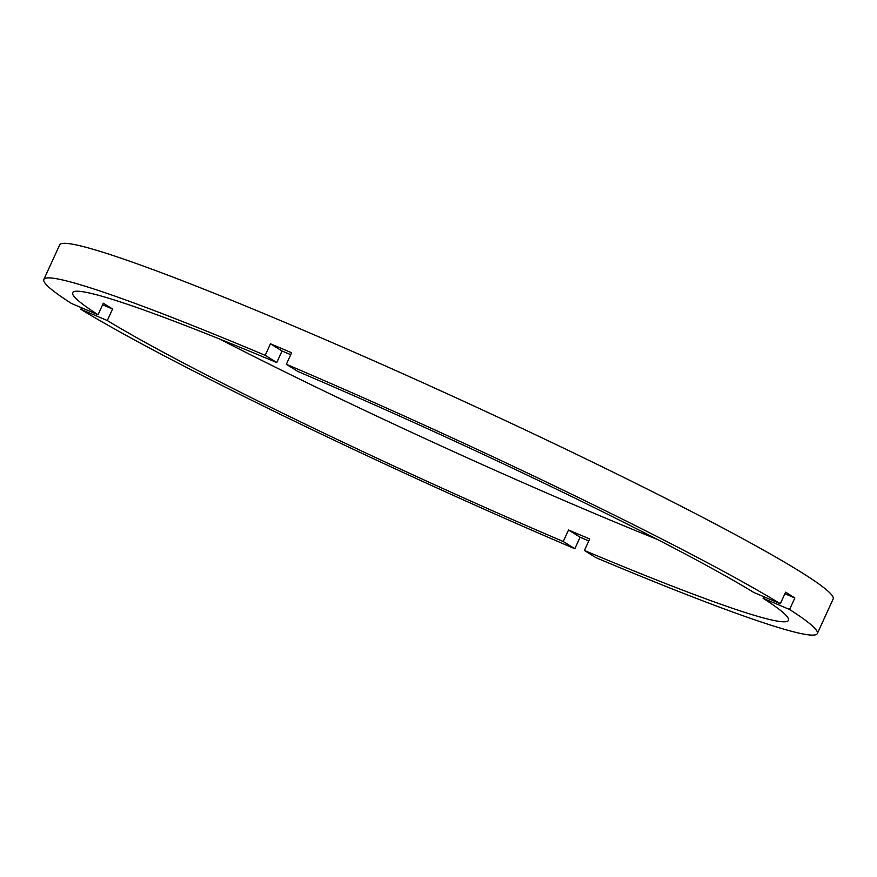 <?xml version="1.0" encoding="UTF-8"?>
<svg xmlns="http://www.w3.org/2000/svg" width="877" height="877" viewBox="0 0 877 877"><rect width="100%" height="100%" fill="white"/><g stroke="black" fill="none" stroke-linecap="round" stroke-linejoin="round"><path stroke-width="1.32" d="M763.823 596.722L763.111 598.278L789.585 609.493A425.345 25.97 -155.4 0 1 817.32 633.567L833.15 599.002A425.345 25.97 -155.4 0 0 800.942 572.1A425.345 25.97 -155.4 0 0 372.593 360.272A425.345 25.97 -155.4 0 0 59.68 244.88L43.85 279.445A425.345 25.97 -155.4 0 0 71.585 303.53L98.06 314.744A393.598 24.03 -155.4 0 1 72.714 292.666A393.598 24.03 -155.4 0 1 276.748 362.541L282.032 351.019A393.598 24.03 -155.4 0 1 290.747 354.692M817.32 633.567A425.345 25.97 -155.4 0 1 595.987 557.695L584.422 550.471A393.598 24.03 -155.4 0 0 788.467 620.357A393.598 24.03 -155.4 0 0 763.111 598.278M584.422 550.471L589.695 538.949A393.598 24.03 -155.4 0 1 568.526 529.993L563.253 541.515L574.819 548.739A425.345 25.97 -155.4 0 1 80.837 309.307L107.301 320.522A393.598 24.03 -155.4 0 0 563.253 541.515M107.301 320.522L112.585 309A393.598 24.03 -155.4 0 1 107.783 306.029A393.598 24.03 -155.4 0 1 103.333 303.223L98.06 314.744M219.601 339.004A393.598 24.03 -155.4 0 0 657.399 539.443M784.904 593.751L794.858 597.961A425.345 25.97 -155.4 0 0 790.396 595.143A425.345 25.97 -155.4 0 0 785.617 592.194L780.333 603.716A425.345 25.97 -155.4 0 0 286.351 364.284L291.635 352.762A425.345 25.97 -155.4 0 0 270.467 343.795L282.032 351.019M270.467 343.795L265.194 355.317A425.345 25.97 -155.4 0 0 43.85 279.445M265.194 355.317L276.748 362.541M780.333 603.716L753.869 592.501A393.598 24.03 -155.4 0 0 297.917 371.508L286.351 364.284M794.858 597.961L789.585 609.493M568.526 529.993L580.092 537.217A425.345 25.97 -155.4 0 0 588.796 540.912M580.092 537.217L574.819 548.739M80.837 309.307L81.55 307.75M102.62 304.779L112.585 309"/></g></svg>
